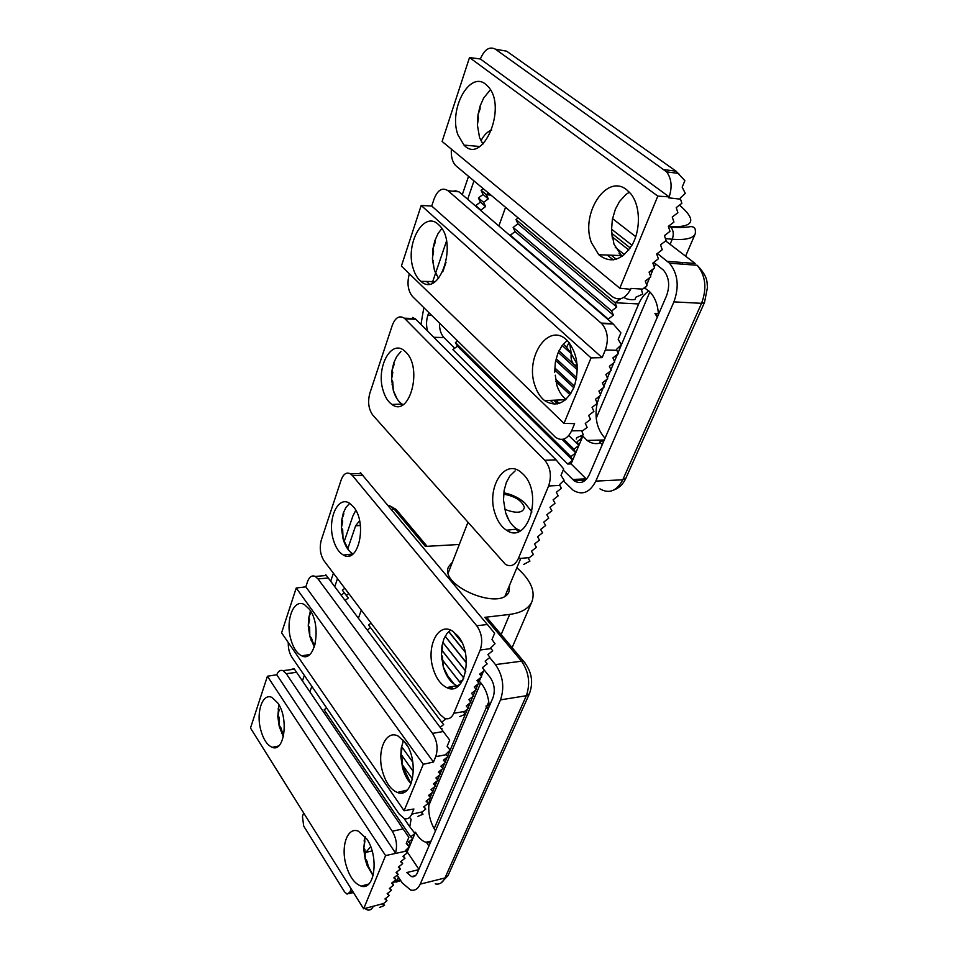 <?xml version="1.0" encoding="UTF-8"?>
<svg xmlns="http://www.w3.org/2000/svg" width="958" height="958" viewBox="0 0 958 958"><rect width="100%" height="100%" fill="white"/><g stroke="black" fill="none" stroke-linecap="round" stroke-linejoin="round"><path stroke-width="1.44" d="M418.897 869.253L407.186 851.854L408.288 849.243L407.617 848.584M302.429 680.91L304.321 675.378M314.284 646.339L315.386 643.141M334.749 586.679L337.503 578.644M345.347 555.808L345.682 554.814M347.754 548.79L355.634 525.798L359.585 520.721M309.877 691.88L311.817 686.323M341.156 595.229L344.305 592.786M348.76 593.541L346.305 595.445L342.353 590.2L344.808 588.308M453.026 631.418L461.828 642.315M483.263 668.84L490.053 677.258C494.4 683.665 495.37 690.49 492.975 697.723L417.233 873.109C415.88 876.031 413.976 877.193 411.533 876.594L406.743 872.558L418.718 869.672M465.145 651.871L448.763 631.514M480.473 675.222L482.473 673.642L481.623 672.588M465.229 652.206L448.655 631.609M481.323 676.372L482.473 673.642L481.67 672.552M466.45 662.78L445.183 636.196M477.455 681.246L479.886 679.773L479.144 678.851M466.45 662.984L445.123 636.304M477.743 681.461L479.263 681.234L479.886 679.773L479.18 678.815M465.78 671.199L442.943 642.483M465.756 671.33L442.919 642.59M463.84 678.025L441.925 650.266M488.173 708.824L485.969 706.034L488.161 708.872M408.431 845.651L410.491 844.01L408.527 842.082L412.718 838.753L410.754 836.801L414.946 833.46L409.761 826.79L411.09 819.306L409.569 817.413M409.761 826.79L404.025 818.419M326.582 707.902L324.175 709.782L410.754 836.801M325.828 712.213L324.451 713.291M408.527 842.082L407.653 840.777M406.06 851.015L408.288 849.243L415.485 832.203L414.012 832.526M367.273 630.077L370.495 627.574M446.033 718.74L441.722 722.2L368.567 625.023L371.069 623.071M346.305 595.445L348.353 597.96L345.096 600.474M361.298 610.138L358.4 618.233M435.459 830.897C429.052 820.383 427.232 809.45 430.01 798.122M430.31 797.224L430.741 796.098L429.663 796.314M430.597 842.154L426.957 843.172L428.921 846.034M429.124 842.609L425.843 842.262C421.927 840.968 418.466 837.615 415.485 832.203M478.138 683.904L475.91 689.173M475.455 690.275L473.24 695.52M472.773 696.622L470.57 701.831M470.115 702.921L467.923 708.094M467.468 709.183L447.626 756.137M447.17 757.215L445.111 762.101M444.656 763.167L442.608 768.029M442.153 769.094L440.105 773.92M439.662 774.998L437.638 779.788M437.183 780.854L435.171 785.62M434.716 786.686L432.717 791.416M432.262 792.482L430.741 796.098M456.331 686.85L455.577 685.904L456.331 686.85M441.722 722.2L443.662 724.559L440.141 727.338M441.662 729.373L441.985 728.595L441.183 728.739M457.505 685.94L460.487 683.832M441.71 659.128L460.798 683.437L459.445 681.641L462.977 679.94M479.263 681.234C484.999 687.018 488.293 695.101 489.179 705.507L485.969 706.034M482.473 673.642L483.562 671.055M479.886 679.773L480.844 677.51M509.56 585.23L509.093 591.361C502.208 611.946 438.716 585.961 448.619 566.633L452.439 562.118M516.877 567.747C530.636 579.877 535.654 591.182 531.918 601.672C528.684 608.629 521.272 612.869 509.704 614.413L484.808 617.335L521.308 660.9C528.9 671.738 530.576 683.329 526.349 695.7L444.955 877.971L420.227 884.126C417.951 889.024 414.742 891 410.635 890.042L402.3 882.989L397.175 875.193M391.499 509.44L394.253 509.273L425.376 546.419L459.313 544.479M489.694 657.547L495.466 664.601C502.998 675.606 504.674 687.365 500.507 699.879L420.227 884.126M344.509 540.599L352.891 515.979L355.801 510.339M488.999 620.089L486.784 617.455L484.808 617.335M351.155 888.856L349.79 892.257L347.083 894.101L344.545 891.862L303.698 826.059L302.453 816.372L303.674 812.995M370.674 846.656L365.848 852.369L364.83 854.883M330.678 581.231L333.408 573.219M412.826 762.245L401.63 746.569M407.785 746.557L403.402 740.462M450.583 688.586L449.41 687.078M454.284 684.24L445.602 673.115M463.816 678.096L441.913 650.362M459.445 681.641L441.698 659.044M454.32 684.275L445.566 673.043M403.725 792.374L402.851 791.128M412.515 779.105L402.061 764.328M413.413 771.717L400.995 754.257M657.906 315.805L654.937 313.362L657.272 317.29M613.324 259.917L607.3 255.056M616.305 259.271L611.252 255.199M645.357 281.245L649.512 277.796M622.472 256.157L619.084 253.439M624.448 254.6L615.252 247.26M646.71 284.921L649.596 277.736M649.213 272.503L652.937 269.102M628.795 249.99L612.15 236.806M630.268 247.954L611.815 233.381M650.482 276L653.128 268.959M653.093 263.713L654.29 262.791M653.763 262.372L663.463 270.144C669.139 277.125 670.145 285.724 666.493 295.914L589.302 474.665C585.326 482.377 580.285 484.413 574.165 480.808L563.364 470.186M586.464 479.192L571.088 463.911L582.081 437.902L580.38 436.261M611.527 229.154L631.969 245.236M427.615 331.109C426.106 325.816 426.202 320.499 427.903 315.17L428.801 312.548M442.776 271.821L446.033 262.312M467.672 199.252L473.959 180.918M476.222 206.581L475.755 205.611L480.377 202.114L478.413 197.959L483.048 194.45L481.084 190.247L483.203 188.654M454.703 348.245L443.973 337.575C440.884 334.222 439.399 329.396 439.494 323.086M571.088 463.911L567.747 464.043L452.918 349.61L457.409 346.173L572.644 460.235L570.86 456.655L455.433 342.569L457.409 346.173M480.988 140.802C483.886 135.102 487.454 131.521 491.705 130.048M657.344 253.487L669.498 263.187C677.953 273.737 679.426 286.622 673.905 301.878L595.816 481.108C589.853 492.58 582.308 495.633 573.195 490.304L563.52 480.892M423.831 307.65L420.957 324.439M505.549 207.347L498.867 225.992M612.545 218.64L635.753 236.686M432.154 283.209L435.567 273.198M435.686 272.85L446.512 241.057M462.307 194.666L468.534 176.368M478.449 147.269L478.737 146.406M605.037 438.225C596.954 429.256 594.319 417.652 597.157 403.426M597.229 403.114L598.978 397.917L597.205 397.929M617.958 352.975L638.675 303.949C641.153 298.189 644.518 293.843 648.805 290.909M617.347 354.436L614.413 361.382M613.803 362.843L610.881 369.74M610.27 371.177L607.372 378.039M606.773 379.464L603.899 386.278M603.289 387.703L600.438 394.468M599.84 395.882L598.978 397.917M557.616 403.905L553.772 400.216M570.86 456.655L575.77 452.835L573.986 449.218L578.907 445.386L577.135 441.734L582.081 437.902L581.051 435.95M559.244 403.462L555.76 400.133M490.951 195.133L486.329 194.654L488.281 198.857L483.048 194.45M488.484 193.073L486.329 194.654L481.084 190.247M518.134 217.885L516.003 219.574L615.048 302.752L620.377 298.98M638.675 303.949L615.048 302.752L616.76 307.027L517.907 223.801L516.003 219.574M577.327 367.573L574.62 365.094C571.639 362.292 570.525 358.508 571.255 353.718L562.178 345.491M577.207 365.142L574.62 365.094L558.981 350.796M577.135 364.327L571.255 353.718L566.573 347.167L563.244 344.15M566.573 347.167L569.124 342.605M564.849 400.372L564.226 399.773M565.998 399.402L562.909 396.468M604.043 440.524L599.576 442.009L602.283 444.596M570.034 394.78L555.903 381.476M570.896 393.475L555.532 379.045M646.051 286.466L645.237 288.418L649.464 291.507C654.697 296.764 657.679 304.105 658.374 313.517L654.937 313.362M653.284 269.378L653.607 268.587M654.278 267.019L655.619 263.833M600.558 442.943C595.852 444.392 591.373 443.554 587.11 440.429L582.835 436.106L581.231 436.141M582.081 437.902L582.835 436.106M567.747 464.043L572.644 460.235M575.77 452.835L562.13 439.447M457.601 340.916L455.433 342.569M573.986 449.218L563.687 439.123M578.907 445.386L568.812 435.543M571.255 353.718L569.699 343.323M645.237 288.418L643.644 288.322M616.76 307.027L611.659 310.967L613.383 315.194L608.294 319.122L608.689 320.104M488.281 198.857L483.634 202.377L485.586 206.545L480.952 210.065L481.407 211.023M510.758 236.183L510.315 235.213L515.057 231.608L513.153 227.417L517.907 223.801M483.634 202.377L478.413 197.959M485.586 206.545L480.377 202.114M608.294 319.122L510.315 235.213M613.383 315.194L515.057 231.608M611.659 310.967L513.153 227.417M480.952 210.065L475.755 205.611M577.339 369.872L558.251 352.388M576.656 377.608L556.251 358.783M576.297 379.512L555.772 360.531M574.429 386.182L554.957 368.052M573.806 387.774L554.766 370.016M373.105 875.744L367.213 865.661L365.345 859.949L366.962 861.098L368.303 866.283L373.165 875.48M283.352 736.774L279.245 726.499L280.993 727.972L283.508 736.103M279.305 705.459L278.095 709.052L279.197 709.567L278.347 708.273M279.197 709.567L277.796 716.428L279.197 717.386L277.94 715.446M279.197 717.386L279.245 726.499L277.796 716.428L278.934 704.777M280.993 727.972L279.089 725.014M366.962 861.098L365.094 858.224M365.297 836.861L364.088 840.992L364.938 841.016L363.681 848.872L364.89 849.435L363.8 847.746M364.89 849.435L365.345 859.949L363.681 848.872L365.094 836.597M289.029 669.893L294.142 668.732L408.85 837.34L406.264 843.471L409.234 846.836L405.21 850.812L407.282 852.824L402.911 856.296L404.971 858.26L400.624 861.733L402.683 863.673L398.348 867.134L400.408 869.062L396.085 872.51L398.145 874.415L393.834 877.863L395.894 879.743L391.582 883.18L393.654 885.048L389.355 888.473L391.427 890.317L387.14 893.73L389.211 895.562L387.727 893.263M404.971 858.26L403.402 855.913M389.211 895.562L384.936 898.975L386.996 900.783L382.733 904.172L384.469 905.454L383.356 903.693M384.469 905.454L379.524 907.442M365.681 885.958L365.082 885.024M366.411 885.647L365.872 884.809M386.996 900.783L385.535 898.496M407.282 852.824L405.665 850.429M409.234 846.836L406.587 842.92M408.85 837.34L294.142 668.732M373.165 906.615C371.74 909.417 369.824 910.519 367.417 909.944L364.842 908.519M405.629 851.231L385.595 855.59L363.633 908.807L383.595 903.502M392.277 831.245C396.456 838.43 397.534 845.698 395.498 853.051L276.766 674.755C278.275 671.043 280.371 669.678 283.029 670.684L286.274 673.69L392.277 831.245L402.623 828.981M276.766 674.755L267.414 676.24L250.493 728.02L363.633 908.807M391.427 890.317L389.93 888.018M393.654 885.048L392.145 882.737M395.894 879.743L394.289 877.492M398.145 874.415L396.54 872.139M400.408 869.062L398.863 866.727M402.683 863.673L401.127 861.326M364.938 841.016L364.327 840.094M260.66 729.589C255.894 711.89 262.684 692.43 272.144 697.556L277.964 703.172C288.969 718.608 284.322 752.832 272.168 747.312C267.066 745.12 263.234 739.217 260.66 729.589M345.898 864.499C340.665 845.698 347.718 826.395 358.424 831.233L366.782 838.945C379.105 856.356 374.865 890.928 361.202 886.126C354.424 883.731 349.323 876.522 345.898 864.499M385.595 855.59L267.414 676.24M411.102 783.812C407.306 779.896 404.456 774.555 402.552 767.789L404.108 769.31L411.03 783.752M314.32 646.985L309.817 636.495L311.542 638.303L314.44 646.626M310.536 610.976L310.045 612.054L310.691 612.437L310.188 611.731M310.691 612.437L308.62 618.329L309.638 619.203L308.739 617.934M309.638 619.203L308.272 626.089L309.638 627.394L308.344 625.586M309.638 627.394L309.817 636.495L308.272 626.089L308.62 618.329L310.476 610.869M311.542 638.303L309.709 635.705M404.108 769.31L402.384 766.867M401.905 757.251L402.552 767.777L400.779 756.305L401.246 747.982L403.282 741.253L401.246 747.982L401.977 748.402L400.779 756.305L401.905 757.251L400.827 755.742M449.709 740.115L325.852 574.788L449.709 740.115L447.099 746.342L450.116 750.078L445.913 754.185L447.961 756.592L443.41 760.197L445.434 762.544L440.896 766.149L442.931 768.484L438.405 772.064L440.441 774.375L435.926 777.956L437.962 780.243L433.459 783.812L435.495 786.075L431.004 789.631L433.04 791.871L428.561 795.427L430.609 797.643L426.13 801.187L428.178 803.379L426.454 800.936M445.434 762.544L443.59 760.041M428.178 803.379L423.723 806.911L425.771 809.079L421.304 812.6L423.005 814.24L421.676 812.324M423.005 814.24L417.928 816.336M425.771 809.079L424.059 806.648M447.961 756.592L446.081 754.054M450.116 750.078L447.194 746.162M433.471 762.065L305.83 586.835L307.542 581.638C309.362 576.728 311.949 575.004 315.302 576.453L317.996 578.919L432.513 733.385C437.195 740.869 438.273 748.629 435.722 756.652L433.471 762.065L423.292 764.268L404.108 810.755L413.904 808.983L411.748 814.132C409.976 818.048 407.473 819.509 404.264 818.503L399.282 814.192L291.831 657.116C289.304 653.14 288.13 648.279 288.274 642.531M402.599 792.733L401.677 791.404M307.458 655.907L306.835 655.009M305.83 586.835L296.226 588.02L281.592 632.831L404.108 810.755M430.609 797.643L428.861 795.188M433.04 791.871L431.28 789.404M435.495 786.075L433.675 783.644M437.962 780.243L436.13 777.788M440.441 774.375L438.632 771.885M442.931 768.484L441.111 765.981M401.977 748.402L401.354 747.539M290.717 638.938C285.292 619.838 293.914 597.948 304.596 604.714L309.446 609.312C321.924 625.155 315.421 663.175 301.734 655.835C296.824 653.428 293.16 647.788 290.717 638.938M402.959 741.528L403.486 740.283M382.565 771.693C376.506 751.132 385.811 729.278 398.217 736.127L405.354 742.618C419.532 760.736 413.102 799.391 397.354 792.446C390.744 789.679 385.811 782.758 382.565 771.693M423.292 764.268L296.226 588.02M458.14 686.156L456.822 685.677C450.727 682.695 446.212 676.432 443.291 666.9L449.961 680.192M455.433 685.94L456.882 687.042M353.047 553.904C348.58 551.389 345.239 546.311 343.036 538.683L348.76 550.335M345.874 507.524L343.335 512.973L343.874 513.811L341.79 519.727L342.724 521.032L341.395 527.918L342.689 529.642L343.036 538.683L341.395 527.918L341.79 519.727L343.335 512.973L345.91 507.465L349.682 503.381M443.782 639.202L441.925 646.147L442.512 647.021L441.387 654.973L442.404 656.362L443.291 666.9L441.387 654.973L441.925 646.147L443.853 639.046L447.003 633.43L450.571 630.101M360.352 472.545L494.639 633.25L491.981 639.561L495.035 643.728L490.664 647.979L492.663 650.829L487.909 654.589L489.897 657.392L485.143 661.14L487.131 663.918L482.401 667.654L484.389 670.408L479.671 674.133L481.67 676.851L476.952 680.563L478.952 683.27L474.258 686.97L476.258 689.64L471.576 693.341L473.587 695.975L468.905 699.663L470.917 702.286L466.259 705.962L468.27 708.549L466.259 705.962M352.556 475.683L476.749 625.778C481.862 633.178 483.012 641.261 480.197 650.027L453.829 713.255C451.541 718.153 448.404 719.805 444.392 718.201L440.225 714.608L324.055 560.837C320.223 554.742 319.301 547.808 321.301 540.037L341.228 479.754C343.479 473.839 346.592 471.875 350.568 473.887L352.556 475.683L362.938 475.264M465.241 714.273L463.636 712.189L465.241 714.273L459.648 716.596M452.715 688.527L451.314 686.718L452.715 688.527M349.586 555.784L348.568 554.478L349.586 555.784M468.27 708.549L463.612 712.201M353.454 506.83C367.597 522.697 358.627 564.525 343.455 555.077C338.904 552.526 335.504 547.341 333.264 539.51C327.097 519.224 338.042 494.807 349.909 503.525L353.454 506.83M457.804 635.873C474.138 654.338 464.642 697.244 446.751 687.593C440.596 684.539 436.034 678.156 433.076 668.433C426.035 646.255 438.369 621.67 452.475 631.071L457.804 635.873M520.529 530.66L517.021 529.067C511.895 525.798 508.087 520.302 505.596 512.578L509.141 520.661M515.787 529.211L518.721 531.522M403.067 404.659L402.025 404.048C398.181 401.414 395.283 396.911 393.343 390.553L397.175 399.031M401.007 404.084L402.18 405.162M396.672 356.556L393.774 362.902L394.109 364.483L392.014 370.411L392.804 372.423L391.559 379.26L392.732 381.667L393.343 390.553L391.559 379.26L392.014 370.411L393.774 362.902L396.672 356.556L400.911 351.538M506.351 482.425L504.136 490.4L503.501 500.016L505.596 512.578L503.501 500.016L504.136 490.4L506.351 482.425L509.943 475.863L515.153 470.917M412.706 317.433L415.82 319.277L556.059 459.864L563.699 468.953L561.005 475.36L564.106 480.245L559.472 484.676L561.376 488.305L556.299 492.268L558.191 495.849L553.125 499.801L555.017 503.333L549.964 507.285L551.88 510.782L546.838 514.721L548.742 518.182L543.725 522.11L545.641 525.535L540.623 529.451L542.551 532.84L537.558 536.743L539.474 540.108L534.492 544L536.42 547.329L531.462 551.209L533.39 554.502L528.421 558.37L529.93 561.149L523.547 564.466M405.042 318.882L544.803 460.271C550.587 467.468 551.856 476.042 548.611 485.981L518.338 558.586C515.069 565.292 510.77 567.22 505.441 564.37L372.818 415.137C368.567 409.222 367.573 401.929 369.824 393.271L392.337 325.181C395.367 317.493 399.354 315.17 404.276 318.188L405.042 318.882L415.82 319.277M405.941 352.233C423.089 368.399 409.377 417.987 391.966 404.48C388.086 401.797 385.152 397.211 383.2 390.732C375.68 368.076 391.008 338.581 404.587 350.963L405.941 352.233M523.2 474.258C543.665 493.681 527.702 545.413 506.554 530.241C501.381 526.9 497.525 521.284 494.999 513.416C486.113 487.993 504.543 457.852 521.116 472.354L523.2 474.258M565.962 399.438C561.975 396.193 558.957 391.547 556.909 385.487L557.736 387.739M438.536 278.407L434.333 269.869L436.68 275.497M438.057 233.536L434.884 240.602L435.04 242.853L432.944 248.745L433.579 251.391L432.417 258.157L434.333 269.869L432.501 259.774L432.944 248.745L434.884 240.602L438.057 233.536L441.83 228.543M555.281 375.213L556.909 385.487L555.281 375.213M453.158 191.229L455.445 190.798L459.014 191.839L613.216 323.984L620.904 332.857L618.197 339.3L621.323 344.82L616.473 349.407L618.269 353.73L612.928 357.861L614.725 362.124L609.396 366.243L611.192 370.471L605.875 374.578L607.683 378.757L602.39 382.865L604.211 386.984L598.93 391.08L600.75 395.175L595.481 399.258L597.313 403.306L592.068 407.378L593.9 411.377L588.667 415.437L590.511 419.4L585.29 423.448L587.134 427.376L581.925 431.399L583.302 434.824L576.86 437.638L576.249 439.087M602.139 357.645L431.735 206.042L434.07 198.989C437.722 189.888 442.345 187.121 447.961 190.69L601.672 323.541C607.659 330.606 608.881 339.431 605.324 350.005L602.139 357.645L591.038 357.885L563.999 423.388L574.62 423.64L571.615 430.849C567.328 439.315 561.975 441.482 555.556 437.327L412.527 296.513C407.916 290.801 406.839 283.233 409.329 273.796L409.353 273.737M554.395 404.228L550.383 400.372M429.112 283.963L426.502 281.448M431.735 206.042L421.197 205.455L401.402 266.061L563.999 423.388M557.831 353.394L555.377 362.112L554.646 372.399L555.377 362.112L557.831 353.394L561.819 345.994L567.136 340.437M413.365 269.018C404.707 244.47 423.604 209.814 438.501 224.567L439.051 225.094C458.427 242.482 439.674 298.645 420.921 281.353C417.616 278.646 415.101 274.539 413.365 269.018M535.031 385.834C524.553 357.813 548.18 321.912 566.573 339.91L567.435 340.725C577.542 353.203 579.758 368.65 574.093 387.068C566.238 403.282 556.418 407.797 544.635 400.612C540.396 397.247 537.199 392.313 535.031 385.834M591.038 357.885L421.197 205.455M622.041 256.457L613.97 244.146L611.503 230.507L612.354 238.183M482.904 144.083L479.814 138.06M483.646 98.051L480.138 105.955L480.066 108.996L477.994 114.828L478.461 118.241L477.383 124.875L479.455 137.018L477.383 124.875L477.994 114.828L480.138 105.955L483.646 98.051L490.412 89.741M680.551 199.18L668.78 197.851L669.187 196.893L480.365 58.989C484.461 49.433 489.454 46.164 495.334 49.145L506.674 51.205L676.049 171.171L684.874 180.691L682.168 187.133L685.293 193.396L680.204 198.138L681.868 203.3L676.228 207.623L677.881 212.712L672.265 217.023L673.929 222.064L668.337 226.363L670.001 231.345L664.421 235.632L666.109 240.566L660.541 244.841L662.241 249.727L656.685 253.99L658.397 258.816L652.865 263.067L654.577 267.845L649.057 272.096L650.781 276.826L645.285 281.053L647.009 285.735L641.525 289.939L642.734 294.142L635.884 297.208L634.915 299.543C630.16 300.01 626.508 299.291 623.921 297.363M630.615 289.316C625.323 298.812 619.155 301.219 612.114 296.549L455.709 165.602C452.32 161.926 450.871 156.441 451.386 149.125M495.334 49.145L666.672 171.889C671.534 178.667 672.372 187.002 669.163 196.881L657.811 196.115L619.79 288.214L630.639 289.316L631.011 288.418L642.638 289.112M480.365 58.989L469.516 57.552L442.105 141.461L619.79 288.214M615.407 209.131L612.354 219.466L611.503 230.507L612.354 219.466L615.407 209.131L619.539 201.479L625.945 194.474L629.394 192.175M457.888 134.731C448.488 109.883 469.276 70.569 485.598 84.184L488.257 86.711C507.656 107.547 482.652 165.59 463.995 145.101L457.888 134.731M591.529 242.865C580.021 214.388 606.306 173.003 626.688 189.768L630.783 193.756C640.231 205.263 640.998 228.722 632.472 244.326C621.97 260.528 610.737 264.001 598.774 254.732L591.529 242.865M657.811 196.115L469.516 57.552M398.444 877.133L396.911 880.761L400.216 879.815M393.606 881.564L396.911 880.761L392.337 883.036M360.388 525.487L355.634 525.798M495.466 664.601L523.308 660.96L486.784 617.455M500.507 699.879L526.349 695.7L529.403 693.748C533.714 681.988 531.678 671.067 523.308 660.96L525.451 663.379M388.086 505.345L390.792 506.315L394.253 509.273L396.193 509.512L427.064 546.288M398.504 512.267L396.193 509.512L390.792 506.315L388.972 506.411M352.819 891.515L349.79 892.257M365.848 852.369L372.123 850.944M509.704 614.413L501.166 634.579M480.76 682.767L428.717 805.666M435.231 883.875C439.387 884.797 442.632 882.833 444.955 877.971L447.985 875.672L529.403 693.748M504.89 509.393C516.458 513.727 522.96 513.081 524.397 507.441C522.062 500.794 515.296 496.388 504.1 494.208M586.104 478.844L572.621 479.479M431.603 315.314L427.903 315.17M443.973 337.575L433.782 337.288M668.528 226.95L670.241 226.663C694.047 227.513 697.137 220.328 679.473 205.132M695.209 233.908C695.879 229.405 694.909 227.058 692.323 226.854C689.652 225.908 689.173 228.315 670.828 227.166C673.486 230.351 673.965 234.363 672.241 239.213C685.305 240.242 692.957 238.47 695.209 233.908L685.581 256.169M665.439 238.614L672.241 239.213L670.073 244.314M649.859 291.903L596.199 418.215M670.241 226.663L668.373 226.483M599.959 488.867C609.132 494.112 616.736 491.095 622.76 479.79L625.79 478.377L704.513 302.441L701.555 303.327L622.76 479.79L595.816 481.108M699.065 267.462L697.173 265.27C705.651 275.653 707.112 288.334 701.555 303.327L673.905 301.878M667.475 261.366L695.137 263.474L665.642 240.925M296.13 672.372L286.274 673.69M422.215 811.905L411.748 814.132M446.332 754.676L435.722 756.652M443.123 731.541L432.513 733.385M328.115 578.009L317.996 578.919M487.634 624.46L476.749 625.778M491.083 648.566L480.197 650.027M464.546 711.483L453.829 713.255M556.059 459.864L544.803 460.271M559.867 485.419L548.611 485.981M529.427 557.604L518.338 558.586M582.979 430.609L571.615 430.849M616.844 350.281L605.324 350.005M612.713 323.553L601.193 323.109M459.014 191.839L447.961 190.69M676.049 171.171L664.277 169.662M400.731 880.594L395.941 882.162M411.533 876.594L415.533 875.624M425.843 842.262L431.064 841.076M348.844 893.67L353.466 892.545M428.118 842.645L428.549 841.651M434.106 828.754L486.616 706.86M487.047 705.854L488.796 701.795M512.123 647.644L531.918 601.672M441.051 882.941L447.985 875.672M467.851 522.553L448.272 572.812M520.793 558.37L505.129 595.828M531.941 512.003L524.709 502.842C519.032 497.861 512.231 494.544 504.315 492.915M574.165 480.808L585.374 480.269M682.838 262.528L682.144 264.133M669.498 263.187L697.173 265.27C708.896 277.664 706.597 282.442 707.507 287.196L704.513 302.441M614.006 489.933C619.215 488.005 623.131 484.149 625.79 478.377M587.11 440.429L604.282 439.973M367.213 865.661L368.303 866.283M281.508 733.169L282.61 734.044M283.029 670.684L294.25 669.211M278.574 745.995L272.168 747.312M368.758 883.995L361.202 886.126M310.895 639.968L312.164 641.022M315.302 576.453L326.283 575.483M309.614 654.553L301.734 655.835M407.138 790.099L397.354 792.446M350.568 473.887L361.382 473.468M352.975 553.964L343.455 555.077M456.822 685.677L446.751 687.593M441.758 659.487L442.404 659.367M404.276 318.188L415.101 318.595M402.025 404.048L391.966 404.48M392.061 384.709L392.684 385.284M517.021 529.067L506.554 530.241M503.872 492.173L504.327 491.394M601.672 323.541L613.216 323.984M435.064 281.604L420.921 281.353M432.501 259.774L433.279 260.588M565.651 399.714L544.635 400.612M666.672 171.889L678.755 173.434M479.79 146.502L463.995 145.101M621.047 255.558L598.774 254.732"/></g></svg>
